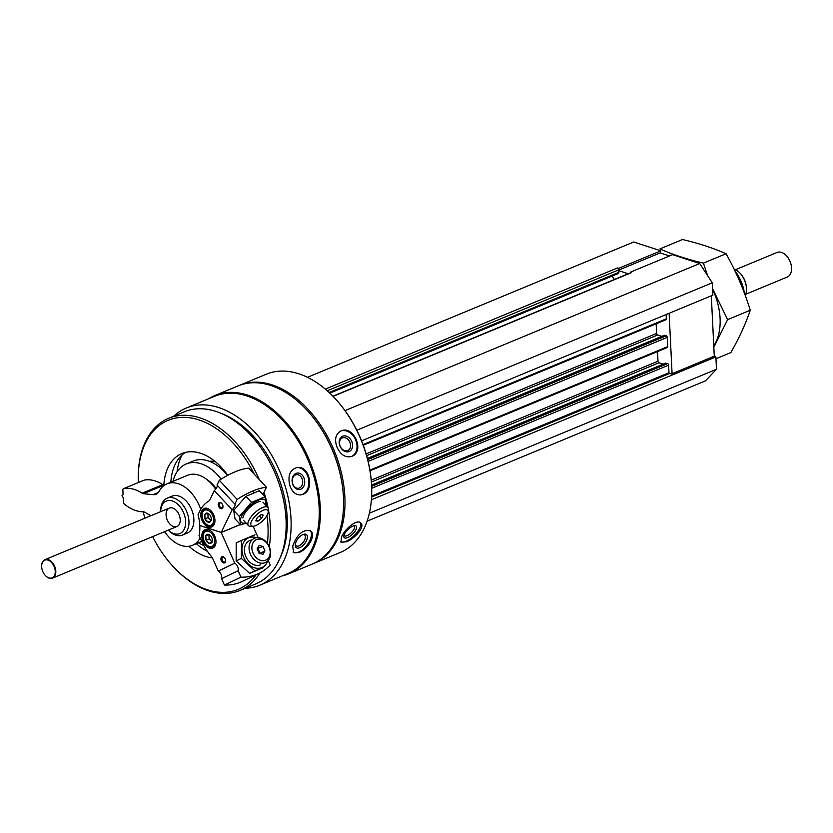 <?xml version="1.0" encoding="UTF-8"?>
<svg xmlns="http://www.w3.org/2000/svg" width="833" height="833" viewBox="0 0 833 833"><rect width="100%" height="100%" fill="white"/><g stroke="black" fill="none" stroke-linecap="round" stroke-linejoin="round"><path stroke-width="1.25" d="M329.795 393.145L618.315 273.495A1.666 1.072 -112.5 0 0 618.857 272.339L618.732 269.871A1.666 1.072 -112.5 0 0 618.482 268.913A1.666 1.072 -112.5 0 0 617.482 267.945L618.68 268.341L660.871 250.837L633.746 241.987L307.45 377.307M371.716 490.023A95.493 61.767 -112.5 0 0 371.716 489.742A95.493 61.767 -112.5 0 0 332.95 396.258A95.493 61.767 -112.5 0 0 332.752 396.05M245.152 588.296A95.91 62.027 -112.5 0 0 259.823 585.193A95.91 62.027 -112.5 0 0 280.377 472.832A95.91 62.027 -112.5 0 0 186.342 408.003A95.91 62.027 -112.5 0 0 173.785 416.188M259.823 585.193L287.947 573.52A95.91 62.027 -112.5 0 0 308.512 461.17A95.91 62.027 -112.5 0 0 214.466 396.341L186.342 408.003M292.737 546.073L293.56 552.602L299.026 552.456C307.679 549.541 316.696 534.828 310.615 530.881C303.056 529.122 297.1 534.192 292.737 546.073M289.759 485.191C292.039 491.939 295.777 495.177 300.963 494.885L302.775 494.386C314.989 490.377 309.595 464.752 296.756 467.615C289.946 469.906 287.614 475.758 289.759 485.191M312.781 563.847A96.493 62.413 -112.5 0 0 313.489 563.566A96.493 62.413 -112.5 0 0 334.168 450.528A96.493 62.413 -112.5 0 0 239.56 385.304A96.493 62.413 -112.5 0 0 238.863 385.606M313.489 563.566L340.208 552.487A96.493 62.413 -112.5 0 0 371.716 490.304A96.493 62.413 -112.5 0 0 332.544 395.852A96.493 62.413 -112.5 0 0 266.279 374.225L239.56 385.304M341.53 537.014L340.968 542.2L346.278 541.825C354.535 538.941 365.343 526.831 360.918 523.103C357.347 518.49 344.695 528.882 341.53 537.014M337.146 447.467C340.843 455.016 345.695 457.994 351.724 456.39L351.922 456.307C365.333 451.205 353.317 424.538 340.655 431.088C335.449 434.285 334.272 439.741 337.146 447.467M343.592 501.685A95.493 61.767 -112.5 0 0 343.581 501.404A95.493 61.767 -112.5 0 0 304.816 407.92A95.493 61.767 -112.5 0 0 304.618 407.722M282.325 575.853A96.493 62.413 -112.5 0 0 288.874 573.77L312.083 564.149A96.493 62.413 -112.5 0 0 343.592 501.976A96.493 62.413 -112.5 0 0 304.42 407.514A96.493 62.413 -112.5 0 0 238.155 385.887L214.945 395.508A96.493 62.413 -112.5 0 0 208.844 398.674M288.874 573.77A96.493 62.413 -112.5 0 0 309.564 460.732A96.493 62.413 -112.5 0 0 214.945 395.508M280.315 557.412A90.495 58.539 -112.5 0 0 220.474 413.126M152.637 536.619A91.495 59.185 -112.5 0 0 175.367 568.877L176.034 569.553A93.161 60.257 -112.5 0 0 208.552 590.826A93.161 60.257 -112.5 0 0 240.019 590.43L255.741 583.912A93.161 60.257 -112.5 0 0 275.713 474.768A93.161 60.257 -112.5 0 0 184.364 411.794L168.641 418.322A93.161 60.257 -112.5 0 0 138.216 478.35L138.226 479.298A91.495 59.185 -112.5 0 0 138.299 482.546M240.019 590.43A93.161 60.257 -112.5 0 0 260.031 572.865M269.288 546.719A93.161 60.257 -112.5 0 0 268.465 509.973M268.018 507.599A93.161 60.257 -112.5 0 0 264.019 492.261M259.261 479.569A93.161 60.257 -112.5 0 0 168.641 418.322M175.367 568.877A91.495 59.185 -112.5 0 0 207.313 589.774A91.495 59.185 -112.5 0 0 256.095 574.791M267.383 543.376A91.495 59.185 -112.5 0 0 266.976 515.502M254.169 474.112A91.495 59.185 -112.5 0 0 181.542 417.395A91.495 59.185 -112.5 0 0 138.226 479.298M143.026 511.774A91.495 59.185 -112.5 0 0 144.994 518.178M188.924 546.271A55.561 35.934 -112.5 0 0 205.678 556.423A55.561 35.934 -112.5 0 0 212.415 557.871M227.742 475.32A55.561 35.934 -112.5 0 0 181.875 453.537A55.561 35.934 -112.5 0 0 163.82 485.129M215.008 461.409A38.266 24.751 -112.5 0 0 209.52 461.347M182.052 454.964A61.548 39.807 -112.5 0 0 177.075 471.738M227.544 475.424A44.253 28.624 -112.5 0 0 193.235 461.066L186.207 463.981A44.253 28.624 -112.5 0 0 172.983 481.359M221.13 479.131A44.253 28.624 -112.5 0 0 186.207 463.981M198.473 542.824A44.253 28.624 -112.5 0 0 203.752 545.428M185.509 452.361A55.561 35.934 -112.5 0 0 170.859 482.234M196.349 543.699A55.561 35.934 -112.5 0 0 207.427 551.331M172.702 508.036A9.986 6.456 67.5 0 1 179.886 517.22A9.986 6.456 67.5 0 1 176.981 526.518A9.986 6.456 67.5 0 1 173.608 526.571A9.986 6.456 67.5 0 1 166.423 517.387A9.986 6.456 67.5 0 1 169.328 508.078A9.986 6.456 67.5 0 1 172.702 508.036M173.951 533.641A17.608 11.391 -112.5 0 0 185.644 521.895A17.608 11.391 -112.5 0 0 173.16 501.258A17.608 11.391 -112.5 0 0 160.665 511.681L160.644 511.035A19.961 12.912 -112.5 0 1 167.162 498.176A19.961 12.912 -112.5 0 1 186.738 511.67A19.961 12.912 -112.5 0 1 182.458 535.057A19.961 12.912 -112.5 0 1 175.721 535.14A19.961 12.912 -112.5 0 1 168.745 530.579L168.297 530.121A17.608 11.391 -112.5 0 0 173.951 533.641M360.481 522.728A13.807 5.425 -43.8 0 1 357.128 532.297A13.807 5.425 -43.8 0 1 345.851 541.377A13.807 5.425 -43.8 0 1 340.697 541.794M347.58 537.597A8.32 3.27 -43.8 0 1 343.8 536.067A8.32 3.27 -43.8 0 1 347.944 529.517A8.32 3.27 -43.8 0 1 354.671 525.665A8.32 3.27 -43.8 0 1 355.514 530.475A8.32 3.27 -43.8 0 1 347.58 537.597M353.692 525.842A6.872 2.697 -43.8 0 1 354.254 526.164A6.872 2.697 -43.8 0 1 352.921 530.881A6.872 2.697 -43.8 0 1 347.122 535.65A6.872 2.697 -43.8 0 1 344.321 535.671A6.872 2.697 -43.8 0 1 344.019 535.109M340.468 431.182A13.807 10.527 -114.1 0 1 355.514 439.585A13.807 10.527 -114.1 0 1 351.724 456.39M349.162 451.517A8.32 6.341 -114.1 0 1 339.187 442.156A8.32 6.341 -114.1 0 1 349.329 437.95A8.32 6.341 -114.1 0 1 349.162 451.517M347.746 450.58A6.872 5.248 -114.1 0 1 340.228 446.332A6.872 5.248 -114.1 0 1 342.238 437.971A6.872 5.248 -114.1 0 1 349.829 442.115A6.872 5.248 -114.1 0 1 347.85 450.538A6.872 5.248 -114.1 0 1 347.746 450.58M310.209 530.6A13.807 6.914 -51.9 0 1 309.23 541.669A13.807 6.914 -51.9 0 1 298.578 552.102A13.807 6.914 -51.9 0 1 293.226 552.3M299.672 547.739A8.32 4.165 -51.9 0 1 295.246 545.001A8.32 4.165 -51.9 0 1 303.629 534.317A8.32 4.165 -51.9 0 1 307.085 539.086A8.32 4.165 -51.9 0 1 299.672 547.739M302.889 534.599A6.872 3.436 -51.9 0 1 304.597 534.963A6.872 3.436 -51.9 0 1 304.389 540.44A6.872 3.436 -51.9 0 1 298.974 545.834A6.872 3.436 -51.9 0 1 296.1 545.782A6.872 3.436 -51.9 0 1 295.33 544.22M296.663 467.625A13.807 10.402 -98.8 0 1 308.502 478.736A13.807 10.402 -98.8 0 1 302.337 494.458A13.807 10.402 -98.8 0 1 300.859 494.906M300.775 489.231A8.32 6.268 -98.8 0 1 292.144 479.475A8.32 6.268 -98.8 0 1 302.296 475.258A8.32 6.268 -98.8 0 1 300.775 489.231M299.422 488.003A6.872 5.185 -98.8 0 1 298.516 488.263A6.872 5.185 -98.8 0 1 292.352 482.255A6.872 5.185 -98.8 0 1 296.423 474.664A6.872 5.185 -98.8 0 1 302.473 480.058A6.872 5.185 -98.8 0 1 299.422 488.003M367.114 521.166L705.468 380.858L716.495 369.258L715.891 356.909L714.277 356.201L711.32 295.798M369.373 513.211L716.495 369.258M371.393 499.769L715.891 356.909M669.128 313.291L672.085 373.694L673.699 374.402L669.524 373.517L668.982 372.736L668.607 365.146A1.333 0.864 -112.5 0 0 667.608 363.604L665.577 363.23M663.172 364.136L658.986 362.772A1.333 0.864 -112.5 0 1 657.987 361.23L657.518 351.588M666.827 347.548A1.333 0.864 -112.5 0 0 667.702 346.622L667.254 337.355A1.333 0.864 -112.5 0 0 666.254 335.814L664.213 335.439M661.819 336.345L657.633 334.981A1.333 0.864 -112.5 0 1 656.623 333.439L656.154 323.798M665.463 319.757A1.333 0.864 -112.5 0 0 666.348 318.831L666.14 314.541M361.584 440.834L712.871 295.153L712.267 282.804L699.73 263.52L672.606 254.669L630.414 272.162L630.623 272.745M356.816 430.213L712.267 282.804M345.018 410.617L699.73 263.52M333.065 396.373L631.622 272.558L630.414 272.162M631.622 272.558A1.666 1.072 -112.5 0 0 631.06 272.568L332.898 396.206M614.4 279.471L612.161 276.046M618.482 268.913L618.68 268.341M628.197 273.755L618.773 270.673M672.085 373.694L714.277 356.201M669.493 255.96L660.142 252.909L660.871 250.837M618.742 270.079L660.142 252.909M744.483 293.341A33.539 21.689 -112.5 0 0 734.737 270.454M221.786 503.444A2.603 1.687 -112.5 0 0 220.131 502.986A2.603 1.687 -112.5 0 0 219.568 506.048A2.603 1.687 -112.5 0 0 222.13 507.807A2.603 1.687 -112.5 0 0 222.973 506.318M221.214 532.443L199.774 525.436A36.6 23.668 -112.5 0 0 198.035 514.711L200.441 509.723A49.907 32.279 -112.5 0 1 209.489 500.664L214.32 490.627A5.987 2.28 -43 0 0 217.017 485.025L219.298 480.287A63.214 24.105 -43 0 1 248.598 468.136L266.425 487.263A63.214 24.105 137 0 0 237.134 499.404L234.854 504.142A5.987 2.28 137 0 1 232.147 509.744L221.214 532.443L240.31 524.519M262.926 494.521L266.425 487.263M221.703 503.361A3.332 2.155 -112.5 0 0 221.63 503.278A3.332 2.155 -112.5 0 0 218.361 503.819A3.332 2.155 -112.5 0 0 220.297 508.474A3.332 2.155 -112.5 0 0 222.984 506.537A3.332 2.155 -112.5 0 0 221.703 503.361M204.616 524.436A9.986 6.456 67.5 0 1 204.043 508.474A9.986 6.456 67.5 0 1 213.831 515.221A9.986 6.456 67.5 0 1 211.697 526.914A9.986 6.456 67.5 0 1 204.616 524.436M214.32 490.627L232.147 509.744M219.298 480.287L237.134 499.404M217.017 485.025L234.854 504.142M268.195 512.243L268.486 509.827A13.307 5.071 137 0 0 267.924 507.495A13.307 5.071 137 0 0 262.53 507.568A13.307 5.071 137 0 0 251.233 516.668A13.307 5.071 137 0 0 248.463 525.644A13.307 5.071 137 0 0 250.754 526.373L253.18 526.248A11.266 4.3 137 0 0 262.405 521.094A11.266 4.3 137 0 0 268.195 512.243A11.266 4.3 137 0 0 263.155 510.327A11.266 4.3 137 0 0 252.357 519.782A11.266 4.3 137 0 0 253.18 526.248M255.762 520.792L257.335 517.543L261.041 514.7L263.197 515.106L261.624 518.355L257.918 521.198L255.762 520.792M256.366 519.542L257.918 521.198M259.396 515.96L261.624 518.355M210.739 516.502A4.8 3.103 67.5 0 1 211.28 519.032A4.8 3.103 67.5 0 1 210.895 520.937L208.031 522.124L205.001 518.876L204.845 514.44L207.709 513.253A4.8 3.103 67.5 0 1 209.333 514.325A4.8 3.103 67.5 0 1 210.739 516.502M208.031 522.124L210.895 520.937A4.8 3.103 67.5 0 1 208.031 522.124A4.8 3.103 67.5 0 1 205.001 518.876A4.8 3.103 67.5 0 1 204.845 514.44A4.8 3.103 67.5 0 1 207.709 513.253L204.845 514.44M202.731 512.18A8.153 5.269 67.5 0 1 210.468 512.108A8.153 5.269 67.5 0 1 213.071 523.072A8.153 5.269 67.5 0 1 205.397 523.395A8.153 5.269 67.5 0 1 202.086 515.408A8.153 5.269 67.5 0 1 202.731 512.18M202.086 515.138A9.153 5.914 67.5 0 1 202.075 514.846A9.153 5.914 67.5 0 1 202.804 511.212A9.153 5.914 67.5 0 1 205.064 508.942A9.153 5.914 67.5 0 1 209.677 509.629M214.852 522.104A9.153 5.914 67.5 0 1 212.082 525.852A9.153 5.914 67.5 0 1 205.793 523.801A9.153 5.914 67.5 0 1 205.595 523.582M211.072 520.271A4.155 2.686 67.5 0 1 209.562 519.24L210.957 520.729M209.562 519.24A4.155 2.686 67.5 0 1 207.969 515.398L208.052 517.616L209.562 519.24M207.896 513.357L207.969 515.398A4.155 2.686 67.5 0 1 208.302 513.597M208.052 517.616L205.001 518.876M240.675 524.915L235.031 518.855L233.688 510.41L245.87 496.353L259.407 490.741L265.05 496.791L251.514 502.403L239.331 516.47L240.675 524.915L246.068 523.072M265.373 504.746A16.306 6.216 137 0 0 258.501 500.175A16.306 6.216 137 0 0 243.465 512.951A16.306 6.216 137 0 0 242.84 523.134A16.306 6.216 137 0 0 245.902 522.905M266.393 505.246L265.05 496.791M260.625 501.404A13.307 5.071 137 0 0 257.522 502.195A13.307 5.071 137 0 0 242.892 517.939M239.331 516.47L233.688 510.41M251.514 502.403L245.87 496.353M224.431 557.631A2.603 1.687 -112.5 0 0 222.786 557.183A2.603 1.687 -112.5 0 0 222.224 560.234A2.603 1.687 -112.5 0 0 224.775 561.994A2.603 1.687 -112.5 0 0 224.837 561.973A2.603 1.687 -112.5 0 0 225.628 560.505M221.224 532.495L234.76 563.17A5.987 4.561 64.4 0 1 238.103 570.751L240.935 577.154A63.214 48.189 64.4 0 0 258.813 573.479L242.299 581.403A63.214 48.189 -115.6 0 1 224.421 585.068L221.599 578.664A5.987 4.561 -115.6 0 0 218.256 571.094L212.269 557.516A49.907 32.279 -112.5 0 1 202.034 542.168L199.056 535.432A36.6 23.668 -112.5 0 0 199.774 525.498L221.224 532.495L240.352 524.561M258.813 573.479A63.214 48.189 64.4 0 0 270.236 565.003L268.58 561.255M258.053 537.41L253.128 526.248M224.618 562.837A3.332 2.155 -112.5 0 0 225.628 560.734A3.332 2.155 -112.5 0 0 224.285 557.475A3.332 2.155 -112.5 0 0 221.349 557.256A3.332 2.155 -112.5 0 0 221.588 561.244A3.332 2.155 -112.5 0 0 224.618 562.837M204.876 529.746A9.986 6.456 67.5 0 1 205.085 529.653A9.986 6.456 67.5 0 1 214.872 536.4A9.986 6.456 67.5 0 1 212.727 548.093A9.986 6.456 67.5 0 1 203.013 541.502A9.986 6.456 67.5 0 1 204.876 529.746M234.76 563.17L218.256 571.094M240.935 577.154L224.421 585.068M238.103 570.751L221.599 578.664M265.227 562.629A13.307 10.142 64.4 0 0 265.602 562.462A13.307 10.142 64.4 0 0 268.997 546.073A13.307 10.142 64.4 0 0 254.096 538.451A13.307 10.142 64.4 0 0 250.587 554.591A13.307 10.142 64.4 0 0 265.227 562.629M265.592 560.192A11.266 8.59 64.4 0 0 265.644 541.887A11.266 8.59 64.4 0 0 251.889 547.583A11.266 8.59 64.4 0 0 265.592 560.192M262.999 546.479L264.936 550.863L262.978 554.278L259.084 553.299L257.147 548.905L259.105 545.49L262.999 546.479L257.324 548.593M259.906 553.508L264.936 550.863M260.083 553.195L258.147 548.801M259.417 553.383A3.988 3.04 64.4 0 0 257.158 548.874M211.988 542.002A4.8 3.103 67.5 0 1 209.187 543.345L206.105 540.211L205.824 535.744L208.625 534.39A4.8 3.103 67.5 0 1 210.364 535.515A4.8 3.103 67.5 0 1 211.707 537.524A4.8 3.103 67.5 0 1 212.311 540.211A4.8 3.103 67.5 0 1 211.988 542.002L209.187 543.345A4.8 3.103 67.5 0 1 206.105 540.211A4.8 3.103 67.5 0 1 205.824 535.744A4.8 3.103 67.5 0 1 208.625 534.39M213.665 536.587A8.153 5.269 67.5 0 1 213.321 545.48A8.153 5.269 67.5 0 1 206.428 544.574A8.153 5.269 67.5 0 1 203.117 536.598A8.153 5.269 67.5 0 1 207.146 531.079A8.153 5.269 67.5 0 1 213.665 536.587M215.882 543.293A9.153 5.914 67.5 0 1 213.113 547.031A9.153 5.914 67.5 0 1 206.834 544.98A9.153 5.914 67.5 0 1 206.626 544.772M203.127 536.317A9.153 5.914 67.5 0 1 203.117 536.025A9.153 5.914 67.5 0 1 206.105 530.132A9.153 5.914 67.5 0 1 210.707 530.808M208.875 534.526L209.01 536.712A4.155 2.686 67.5 0 1 209.333 534.786M212.123 541.46A4.155 2.686 67.5 0 1 210.687 540.513L212.019 541.866M210.687 540.513A4.155 2.686 67.5 0 1 209.531 538.774A4.155 2.686 67.5 0 1 209.01 536.712L209.145 538.951L210.687 540.513M208.823 534.494L205.824 535.744M209.145 538.951L206.105 540.211M212.228 542.085L209.187 543.345M263.166 567.742L249.64 573.354L236.156 560.942L236.208 542.918L241.435 540.419L241.383 558.433L254.867 570.844L263.166 567.742M256.47 537.754A16.306 12.422 64.4 0 0 255.262 537.389A16.306 12.422 64.4 0 0 242.413 553.424A16.306 12.422 64.4 0 0 261.791 567.585A16.306 12.422 64.4 0 0 267.632 561.046M254.971 534.807L241.435 540.419M251.962 539.961A13.307 10.142 64.4 0 0 245.319 555.236A13.307 10.142 64.4 0 0 260.583 564.847M254.867 570.844L249.64 573.354M241.383 558.433L236.156 560.942M745.722 294.268L787.216 277.056A13.307 8.611 -112.5 0 0 790.069 261.468A13.307 8.611 -112.5 0 0 777.022 252.472L735.518 269.684M746.462 288.853A15.806 10.225 -112.5 0 0 746.462 288.614A15.806 10.225 -112.5 0 0 740.037 273.151A15.806 10.225 -112.5 0 0 739.881 272.985M745.264 295.444A16.639 10.756 -112.5 0 0 746.462 289.093A16.639 10.756 -112.5 0 0 739.704 272.808A16.639 10.756 -112.5 0 0 734.06 269.059M45.617 575.801A9.986 6.456 -112.5 0 0 45.7 575.884A9.986 6.456 -112.5 0 0 49.189 578.164A9.986 6.456 -112.5 0 0 52.562 578.123A9.986 6.456 -112.5 0 0 54.697 566.43A9.986 6.456 -112.5 0 0 44.909 559.682A9.986 6.456 -112.5 0 0 41.65 566.107A9.986 6.456 -112.5 0 0 41.65 566.221M48.887 577.904A9.579 6.195 -112.5 0 0 55.249 571.386A9.579 6.195 -112.5 0 0 48.252 560.203A9.579 6.195 -112.5 0 0 41.65 566.336A9.579 6.195 -112.5 0 0 45.544 575.718A9.579 6.195 -112.5 0 0 48.887 577.904M123.523 488.69L144.151 480.131A43.254 27.978 -112.5 0 1 162.789 484.619L142.162 493.178A43.254 27.978 -112.5 0 0 123.523 488.69A1.666 1.072 -112.5 0 0 123.399 488.721A1.666 1.072 -112.5 0 0 122.857 489.877L123.086 494.583L121.982 495.739L123.232 497.665L123.461 502.372A1.666 1.072 -112.5 0 0 124.284 504.048A43.254 27.978 -112.5 0 0 143.068 511.774A3.332 2.155 -112.5 0 1 144.286 512.024L150.95 515.7M142.162 493.178A3.332 2.155 -112.5 0 0 143.391 493.719L164.018 485.16A3.332 2.155 -112.5 0 1 162.789 484.619M200.711 509.275A33.268 21.523 -112.5 0 0 166.975 483.848A33.268 21.523 -112.5 0 0 159.145 491.283A13.307 8.611 -112.5 0 1 156.021 494.25A13.307 8.611 -112.5 0 1 153.157 494.656L143.391 493.719M215.643 489.179A33.268 21.523 -112.5 0 0 187.602 475.289L166.975 483.848M164.58 531.662A33.268 21.523 -112.5 0 0 192.465 545.313A33.268 21.523 -112.5 0 0 200.201 538.035M182.458 535.057L187.363 533.026A19.961 12.912 -112.5 0 0 193.183 514.409A19.961 12.912 -112.5 0 0 178.814 496.051A19.961 12.912 -112.5 0 0 172.067 496.145L167.162 498.176M206.553 479.308A29.946 19.367 67.5 0 1 216.122 488.544M726.053 253.742L703.437 263.113C687.069 259.292 672.554 254.554 659.903 248.911L682.519 239.529C698.887 243.361 713.402 248.099 726.053 253.742C736.164 271.725 744.223 290.561 750.241 310.251C745.837 323.496 739.381 337.594 730.885 352.546L715.984 358.731M750.241 310.251L727.625 319.622L712.559 288.624M713.839 347.246L727.625 319.622M707.592 275.608L703.437 263.113M713.766 345.82A53.073 34.32 -112.5 0 0 712.59 289.27M684.185 258.449A53.073 34.32 -112.5 0 0 676.032 255.783M671.034 255.325A53.073 34.32 -112.5 0 0 668.087 255.502M325.297 389.115L617.482 267.945M327.202 390.771L618.732 269.871M371.57 497.082L669.524 373.517M371.622 496.051L668.982 372.736M371.695 488.284L668.607 365.146M371.633 486.347L667.608 363.604M371.58 485.15L665.963 363.063M371.393 482.036L658.986 362.772M371.237 480.141L657.987 361.23M369.925 470.114L667.702 346.622M368.144 461.399L667.254 337.355M367.707 459.618L666.254 335.814M367.426 458.514L664.599 335.283M366.645 455.651L657.633 334.981M366.145 453.902L656.623 333.439M363.042 444.614L666.348 318.831M329.108 392.499L618.857 272.339M153.157 494.656L158.332 492.511M371.716 489.742L371.716 490.304M343.581 501.404L343.592 501.976M371.58 485.056L665.734 363.073M370.039 470.812L667.275 347.548M367.405 458.431L664.38 335.283M363.282 445.259L665.911 319.757M232.907 508.973L233.938 510.067M243.455 520.281L248.463 525.644M252.618 491.085L254.013 492.574M262.916 502.122L267.924 507.495M202.086 515.408L202.075 514.846M212.082 525.852L213.758 525.154M205.064 508.942L206.751 508.245M203.117 536.598L203.117 536.025M213.113 547.031L214.799 546.333M206.105 530.132L207.781 529.434M169.328 508.078L44.909 559.682M176.981 526.518L52.562 578.123M123.399 488.721L144.026 480.172M192.465 545.313L201.721 541.471"/></g></svg>
